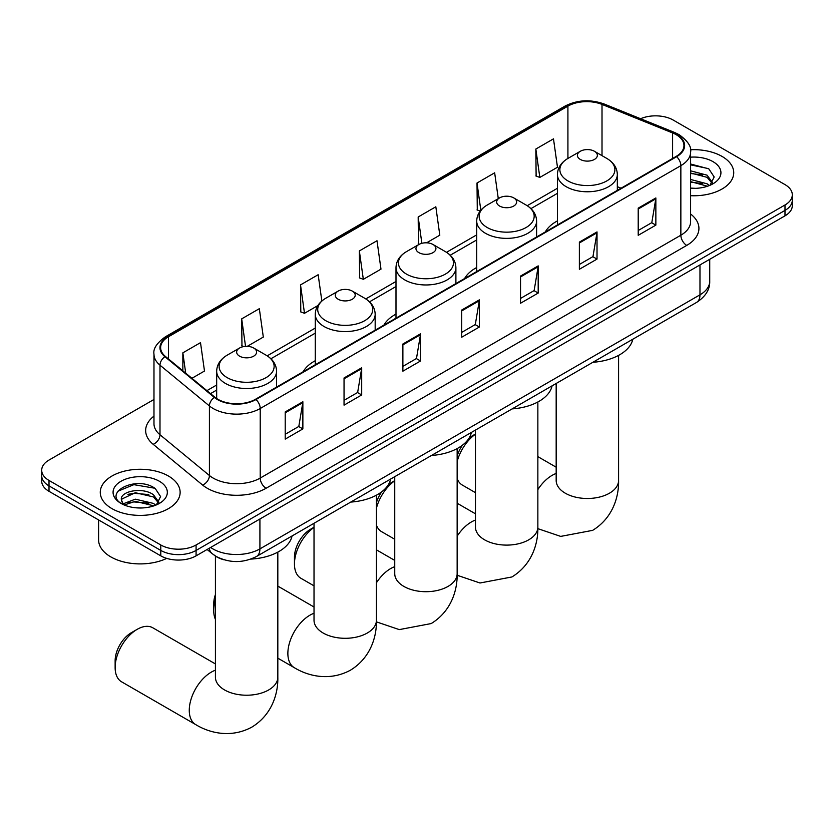 <?xml version="1.0" encoding="UTF-8"?>
<svg xmlns="http://www.w3.org/2000/svg" width="834" height="834" viewBox="0 0 834 834"><rect width="100%" height="100%" fill="white"/><g stroke="black" fill="none" stroke-linecap="round" stroke-linejoin="round"><path stroke-width="1.25" d="M315.273 360.715A44.098 25.458 0 0 0 303.169 371.756M395.994 314.116A44.098 25.458 0 0 0 383.88 325.156M476.704 267.516A44.098 25.458 0 0 0 464.601 278.546M557.425 220.906A44.098 25.458 0 0 0 545.311 231.946M224.19 559.843A24.957 14.407 180 0 1 214.109 555.121M153.977 399.465L49.008 460.066A24.957 14.407 0 0 0 41.7 470.261L41.7 481.124A24.957 14.407 0 0 0 49.008 491.32L160.785 555.851A24.957 14.407 0 0 0 196.084 555.851L784.992 215.85A24.957 14.407 0 0 0 792.3 205.664L792.3 200.233A24.957 14.407 0 0 1 784.992 210.418A24.957 14.407 0 0 0 792.3 200.233L792.3 194.791A24.957 14.407 0 0 0 784.992 184.606L673.215 120.065A24.957 14.407 0 0 0 640.585 118.73M41.7 470.261A24.957 14.407 0 0 0 49.008 480.447L160.785 544.977A24.957 14.407 0 0 0 196.084 544.977L196.084 550.419L784.992 210.418L196.084 550.419A24.957 14.407 0 0 1 160.785 550.419A24.957 14.407 0 0 0 196.084 550.419L196.084 555.851M49.008 480.447L49.008 485.878L160.785 550.419L49.008 485.878A24.957 14.407 0 0 1 41.7 475.693A24.957 14.407 0 0 0 49.008 485.878L49.008 491.32M722.035 156.417A39.938 23.06 0 0 0 690.448 149.745A39.938 23.06 0 0 1 722.035 156.417A39.938 23.06 0 0 1 733.732 172.711A39.938 23.06 0 0 0 722.035 156.417M168.437 476.026A39.938 23.06 0 0 0 124.912 471.033A39.938 23.06 0 0 0 100.268 492.331A39.938 23.06 0 0 0 111.965 508.636A39.938 23.06 0 0 0 155.478 513.64A39.938 23.06 0 0 0 180.134 492.331A39.938 23.06 0 0 0 168.437 476.026A39.938 23.06 0 0 0 124.912 471.033A39.938 23.06 0 0 0 100.268 492.331A39.938 23.06 0 0 0 111.965 508.636A39.938 23.06 0 0 0 155.478 513.64A39.938 23.06 0 0 0 180.134 492.331A39.938 23.06 0 0 0 168.437 476.026M676.155 134.67A26.625 15.366 180 0 1 683.953 145.543A26.625 15.366 180 0 1 676.155 156.406L255.506 399.267A26.625 15.366 180 0 1 214.87 397.213L165.445 356.462A26.625 15.366 180 0 1 160.628 347.642A26.625 15.366 180 0 1 168.426 336.78L567.912 106.137A26.625 15.366 180 0 1 602.012 104.417L672.6 132.95A26.625 15.366 180 0 1 676.155 134.67M676.624 134.399A27.293 15.752 0 0 0 672.975 132.637L602.388 104.104A27.293 15.752 0 0 0 567.443 105.866L167.957 336.498A27.293 15.752 0 0 0 164.903 356.681L214.328 397.432A27.293 15.752 0 0 0 255.975 399.538L676.624 156.688A27.293 15.752 0 0 0 676.624 134.399M285.218 411.933L285.218 439.111L302.867 428.916L302.867 401.748L285.218 411.933M285.218 434.285L298.812 426.445L302.794 402.655A6.651 3.847 -120 0 0 302.867 401.748M298.697 426.508L302.867 428.916M344.046 377.969L344.046 405.147L361.695 394.951L361.695 367.784L344.046 377.969M344.046 400.32L357.64 392.48L361.622 368.68A6.651 3.847 -120 0 0 361.695 367.784M357.525 392.543L361.695 394.951M402.885 344.004L402.885 371.182L420.534 360.986L420.534 333.819L402.885 344.004M402.885 366.355L416.479 358.505L420.461 334.715A6.651 3.847 -120 0 0 420.534 333.819M416.354 358.578L420.534 360.986M638.208 208.146L638.208 235.313L655.858 225.128L655.858 197.95L638.208 208.146M638.208 230.497L651.802 222.647L655.785 198.857A6.651 3.847 -120 0 0 655.858 197.95M651.677 222.72L655.858 225.128M579.369 242.11L579.369 269.278L597.019 259.093L597.019 231.915L579.369 242.11M579.369 264.461L592.964 256.611L596.956 232.822A6.651 3.847 -120 0 0 597.019 231.915M592.849 256.684L597.019 259.093M520.541 276.075L520.541 303.242L538.191 293.057L538.191 265.879L520.541 276.075M520.541 298.426L534.135 290.576L538.118 266.786A6.651 3.847 -120 0 0 538.191 265.879M534.021 290.649L538.191 293.057M461.713 310.039L461.713 337.217L479.362 327.022L479.362 299.854L461.713 310.039M461.713 332.391L475.307 324.541L479.289 300.751A6.651 3.847 -120 0 0 479.362 299.854M475.182 324.614L479.362 327.022M690.604 195.698A39.938 23.06 0 0 0 733.732 172.711A39.938 23.06 0 0 1 690.604 195.698M196.084 544.977L784.992 204.987A24.957 14.407 0 0 0 792.3 194.791M247.271 346.339L263.315 337.072L259.332 308.684L241.683 318.869L241.964 345.881M191.924 378.292L204.486 371.036L200.504 342.649L182.855 352.834L182.855 370.807M426.591 242.809L439.81 235.178L435.828 206.78L418.178 216.976L418.459 243.987M498.284 198.648L494.656 172.815L477.006 183.011L477.288 210.012M535.835 149.046L539.827 177.433L557.477 167.248L553.484 138.851L535.835 149.046L536.126 176.047M321.851 301.001L318.161 274.72L300.511 284.905L300.803 311.916M359.35 250.94L363.332 279.327L380.982 269.142L376.999 240.745L359.35 250.94L359.631 277.951M363.332 279.327L359.35 277.837M419.252 244.279L418.178 243.872M418.178 216.976L421.868 243.299M480.175 211.096L477.006 209.907M477.006 183.011L480.832 210.262M539.827 177.433L535.835 175.943M300.511 284.905L304.493 313.292L317.848 305.588M304.493 313.292L300.511 311.812M243.789 346.558L241.683 345.776M241.683 318.869L245.54 346.36M182.855 352.834L185.701 373.163M690.604 188.088L695.566 188.338M690.604 179.466L707.096 183.803L709.296 185.565M690.604 181.624L707.493 186.232M690.604 170.834L707.096 175.182L712.497 182.636M690.604 172.992L707.096 177.34L712.069 183.199M690.604 188.265A27.126 15.658 0 0 0 712.976 183.793A27.126 15.658 0 0 0 712.976 161.64A27.126 15.658 0 0 0 690.604 157.167M709.942 185.304L714.185 176.964L708.817 168.864L690.604 164.017M690.604 164.851L708.441 168.614M690.604 173.482L702.436 174.963M690.604 182.104L702.436 183.584M457.147 456.073A22.883 13.208 -60 0 1 462.463 445.179M469.125 437.996A22.883 13.208 -60 0 1 472.065 435.994L475.463 434.034L472.065 435.994M475.463 434.191A31.202 18.014 120 0 0 457.147 461.609M457.147 478.549A31.202 18.014 120 0 0 462.349 485.086L475.463 492.654M557.425 224.961L557.425 174.473A29.951 17.295 0 0 0 566.192 186.701A29.951 17.295 0 0 0 598.833 190.454A29.951 17.295 0 0 0 617.327 174.473C617.108 167.811 613.605 162.463 606.829 158.439L594.433 151.277A9.987 5.765 0 0 0 580.318 151.277A9.987 5.765 0 0 0 580.318 159.43A9.987 5.765 0 0 0 594.433 159.43A9.987 5.765 0 0 0 594.433 151.277L606.829 158.439A27.512 15.888 0 0 1 606.829 180.905A27.512 15.888 0 0 1 567.923 180.905A27.512 15.888 0 0 1 567.923 158.439L567.912 106.137M592.88 362.29A45.755 26.417 0 0 0 632.808 339.24M376.426 502.673A22.883 13.208 -60 0 1 381.743 491.779M388.415 484.596A22.883 13.208 -60 0 1 391.354 482.594L394.743 480.634L391.354 482.594M394.743 480.791A31.202 18.014 120 0 0 376.426 508.208M376.426 525.149A31.202 18.014 120 0 0 381.628 531.685L394.743 539.254M499.597 206.04A9.987 5.765 0 0 0 513.723 206.04A9.987 5.765 0 0 0 513.723 197.887L526.118 205.039A27.512 15.888 0 0 1 526.118 227.505A27.512 15.888 0 0 1 487.202 227.505A27.512 15.888 0 0 1 487.202 205.039C480.426 209.063 476.923 214.411 476.704 221.073A29.951 17.295 0 0 0 485.482 233.301A29.951 17.295 0 0 0 518.122 237.054A29.951 17.295 0 0 0 536.606 221.073C536.387 214.411 532.895 209.063 526.118 205.039L513.723 197.887A9.987 5.765 0 0 0 499.597 197.887A9.987 5.765 0 0 0 499.597 206.04M512.159 408.889A45.755 26.417 0 0 0 552.087 385.84M314.022 527.401A31.202 18.014 120 0 0 294.454 564.003L294.454 557.216A22.883 13.208 -60 0 1 310.634 529.194L314.022 527.234L310.634 529.194M294.454 564.003A31.202 18.014 120 0 0 300.918 578.285L314.022 585.854M418.887 252.639A9.987 5.765 0 0 0 433.002 252.639A9.987 5.765 0 0 0 433.002 244.487L445.398 251.639A27.512 15.888 0 0 1 445.398 274.105A27.512 15.888 0 0 1 406.481 274.105A27.512 15.888 0 0 1 406.481 251.639C399.705 255.663 396.213 261.011 395.994 267.683A29.951 17.295 0 0 0 404.761 279.901A29.951 17.295 0 0 0 437.402 283.654A29.951 17.295 0 0 0 455.896 267.683C455.677 261.011 452.174 255.663 445.398 251.639L433.002 244.487A9.987 5.765 0 0 0 418.887 244.487A9.987 5.765 0 0 0 418.887 252.639M431.439 455.489A45.755 26.417 0 0 0 471.366 432.439M215.422 599.865A31.202 18.014 120 0 0 213.733 610.613L213.733 603.816A22.883 13.208 -60 0 1 215.422 594.538M213.733 610.613A31.202 18.014 120 0 0 215.422 619.401M338.166 299.239A9.987 5.765 0 0 0 352.282 299.239A9.987 5.765 0 0 0 352.282 291.087L364.677 298.238A27.512 15.888 0 0 0 364.677 298.238A27.512 15.888 0 0 1 364.677 320.704A27.512 15.888 0 0 1 325.771 320.704A27.512 15.888 0 0 1 325.771 298.238C318.995 302.273 315.492 307.61 315.273 314.282A29.951 17.295 0 0 0 324.051 326.511A29.951 17.295 0 0 0 356.691 330.254A29.951 17.295 0 0 0 375.175 314.282C374.956 307.61 371.453 302.273 364.687 298.238L352.282 291.087A9.987 5.765 0 0 0 338.166 291.087A9.987 5.765 0 0 0 338.166 299.239M350.728 502.089A45.755 26.417 0 0 0 390.656 479.039M115.134 667.534L115.134 660.747A22.883 13.208 -60 0 1 131.313 632.725L137.203 629.326A31.202 18.014 120 0 0 115.134 667.534A31.202 18.014 120 0 0 121.597 681.816L195.729 724.61A31.202 18.014 -60 0 1 190.944 699.611A31.202 18.014 -60 0 1 211.325 672.121A31.202 18.014 -60 0 1 215.422 670.202M239.567 356.16A9.987 5.765 0 0 0 253.682 356.16A9.987 5.765 0 0 0 253.682 348.018L266.077 355.169A27.512 15.888 0 0 1 266.077 377.635A27.512 15.888 0 0 1 227.171 377.635A27.512 15.888 0 0 1 227.171 355.169C220.395 359.193 216.892 364.541 216.673 371.203A29.951 17.295 0 0 0 225.441 383.432A29.951 17.295 0 0 0 258.092 387.184A29.951 17.295 0 0 0 276.575 371.203C276.356 364.541 272.854 359.193 266.077 355.169L253.682 348.018A9.987 5.765 0 0 0 239.567 348.018A9.987 5.765 0 0 0 239.567 356.16M250.878 559.093A45.755 26.417 0 0 0 292.056 535.97M215.422 663.937L152.799 627.783A31.202 18.014 120 0 0 137.203 629.326L131.313 632.725M98.6 519.947L98.6 539.89A41.596 24.019 0 0 0 110.786 556.872A41.596 24.019 0 0 0 166.727 558.384M135.692 507.781L141.957 507.958M123.224 503.799L135.337 499.18L153.498 503.423L155.687 505.185M124.339 504.956L135.337 501.338L153.883 505.852M123.411 504.633L121.472 500.077A18.807 10.852 0 0 0 124.506 505.102M158.898 502.256L153.498 494.802C142.207 486.378 118.991 491.57 121.472 500.077L121.399 499.253M121.514 500.348L122.035 498.941L135.337 492.706L153.498 496.949L158.47 502.819M156.333 504.924L160.587 496.574L155.207 488.484C136.182 474.796 102.363 492.821 121.889 503.882L122.859 504.466M159.377 481.26A27.126 15.658 0 0 0 121.024 481.26A27.126 15.658 0 0 0 121.024 503.413A27.126 15.658 0 0 0 159.377 503.413A27.126 15.658 0 0 0 159.377 481.26M117.928 491.205L133.857 484.669L154.843 488.234M127.873 494.374L133.857 493.29L148.838 494.572M127.873 503.006L133.857 501.922L148.838 503.204M210.616 547.458A33.277 19.213 0 0 0 212.858 548.887A33.277 19.213 0 0 0 259.916 548.887L699.976 294.819A33.277 19.213 0 0 0 709.724 281.235C709.974 289.492 705.574 296.56 696.536 302.44L256.476 556.507A16.638 9.612 60 0 0 259.916 548.887L259.916 518.998M699.976 264.931L699.976 294.819A16.638 9.612 60 0 1 696.536 302.44M209.271 548.24A16.638 11.134 129.5 0 0 212.17 553.651L207.113 549.481M784.992 215.85L784.992 204.987M160.785 555.851L160.785 544.977M690.604 214.004A41.596 24.019 180 0 1 686.736 245.405L266.098 488.255A8.319 4.806 60 0 1 260.218 478.07L680.857 235.209A33.277 19.213 0 0 0 690.604 221.625L690.604 152.059A33.277 19.213 180 0 1 680.857 165.653A8.319 4.806 -120 0 0 676.624 156.688M266.098 488.255A41.596 24.019 180 0 1 207.27 488.255A41.596 24.019 180 0 1 202.61 485.054L153.175 444.303A41.596 24.019 180 0 1 153.977 416.114M213.15 478.07A33.277 19.213 0 0 0 260.218 478.07L260.218 408.504A33.277 19.213 180 0 1 209.417 405.939L159.992 365.188A33.277 19.213 180 0 1 153.977 354.169L153.977 423.724A33.277 19.213 0 0 0 159.992 434.754L209.417 475.505A33.277 19.213 0 0 0 213.15 478.07M690.604 152.059C691.72 146.867 687.894 141.071 679.137 134.67L674.758 132.543A8.319 3.899 112 0 0 672.975 132.637M674.758 132.543L604.17 104.01C590.389 99.131 577.305 99.84 564.931 106.137A8.319 4.806 60 0 1 567.443 105.866M167.957 336.498A8.319 4.806 -120 0 0 165.445 336.769C156.813 342.983 152.987 348.779 153.977 354.169M164.903 356.681A8.319 5.567 129.5 0 0 159.992 365.188L159.992 434.754A8.319 5.567 -50.5 0 1 153.175 444.303M604.17 104.01A8.319 3.899 112 0 0 602.388 104.104M214.328 397.432A8.319 5.567 129.5 0 0 209.417 405.939L209.417 475.505A8.319 5.567 -50.5 0 1 202.61 485.054M255.975 399.538A8.319 4.806 60 0 1 260.218 408.504L680.857 165.653L680.857 235.209A8.319 4.806 60 0 0 686.736 245.405M168.426 336.78L168.426 358.922M672.6 132.95L672.6 158.46M602.012 104.417L602.012 155.656M621.08 188.213L617.327 186.691M557.425 188.275L527.224 205.717M476.704 234.875L446.503 252.316M395.994 281.475L365.792 298.916M315.273 328.075L267.182 355.847M216.673 385.006L206.905 390.646M461.713 310.905L479.289 300.751M520.541 276.94L538.118 266.786M579.369 242.965L596.956 232.822M638.208 209L655.785 198.857M402.885 344.869L420.461 334.715M344.046 378.834L361.622 368.68M285.218 412.799L302.794 402.655M618.578 355.388L618.578 480.488A31.202 18.014 180 0 1 609.435 493.217A31.202 18.014 180 0 1 565.316 493.217A31.202 18.014 180 0 1 556.174 480.488L556.247 481.708M537.857 489.589A31.202 18.014 -60 0 1 552.077 475.39A31.202 18.014 -60 0 1 556.174 473.462M537.857 401.988L537.857 527.088A31.202 18.014 180 0 1 528.725 539.827A31.202 18.014 180 0 1 484.596 539.827A31.202 18.014 180 0 1 475.463 527.088L475.526 528.308M457.147 536.199A31.202 18.014 -60 0 1 471.356 521.99A31.202 18.014 -60 0 1 475.463 520.072M457.147 448.588L457.147 573.688A31.202 18.014 180 0 1 448.004 586.427A31.202 18.014 180 0 1 403.885 586.427A31.202 18.014 180 0 1 394.743 573.688L394.816 574.907M376.426 582.799A31.202 18.014 -60 0 1 390.646 568.59A31.202 18.014 -60 0 1 394.743 566.672M376.426 495.188L376.426 620.288A31.202 18.014 180 0 1 367.283 633.027A31.202 18.014 180 0 1 323.165 633.027A31.202 18.014 180 0 1 314.022 620.288L314.095 621.507M376.426 620.288C376.843 635.956 371.026 657.588 350.488 670.161C329.336 681.659 307.683 675.884 294.329 667.69A31.202 18.014 -60 0 1 289.544 642.691A31.202 18.014 -60 0 1 309.925 615.19A31.202 18.014 -60 0 1 314.022 613.271M277.826 552.118L277.826 677.218A31.202 18.014 180 0 1 268.684 689.947A31.202 18.014 180 0 1 224.565 689.947A31.202 18.014 180 0 1 215.422 677.218L215.495 678.438M256.476 556.507C243.08 563.231 229.694 563.231 216.298 556.507L212.17 553.651M709.724 281.235L709.724 259.301M564.931 106.137L165.445 336.769M557.425 193.342L530.945 208.625M476.704 239.942L450.235 255.225M395.994 286.542L369.514 301.825M315.273 333.141L270.914 358.756M216.673 390.072L210.522 393.627M618.578 480.488C618.995 496.157 613.178 517.789 592.64 530.361L560.709 536.398L537.847 528.652M617.327 190.371L617.327 174.473M557.425 174.473C557.644 167.811 561.146 162.463 567.923 158.439L580.318 151.277M556.174 467.207L537.857 456.625M556.174 383.473L556.174 480.488M537.857 527.088C538.284 542.757 532.457 564.389 511.92 576.961L479.988 582.997L457.126 575.251M536.606 236.971L536.606 221.073M476.704 271.561L476.704 221.073M499.597 197.887L487.202 205.039M475.463 513.807L457.147 503.236M475.463 430.073L475.463 527.088M457.147 573.688C457.564 589.357 451.747 610.988 431.199 623.561L399.277 629.607L376.405 621.862M455.896 283.57L455.896 267.683M395.994 318.161L395.994 267.683M418.887 244.487L406.481 251.639M394.743 560.406L376.426 549.835M394.743 476.683L394.743 573.688M294.329 667.69L277.826 658.162M375.175 330.181L375.175 314.282M315.273 364.76L315.273 314.282M338.166 291.087L325.771 298.238M314.022 607.006L277.826 586.104M314.022 523.283L314.022 620.288M277.826 677.218C278.243 692.887 272.426 714.519 251.889 727.092C230.737 738.59 209.084 732.815 195.729 724.61M276.575 387.101L276.575 371.203M216.673 398.537L216.673 371.203M239.567 348.018L227.171 355.169M215.422 556.08L215.422 677.218"/></g></svg>
